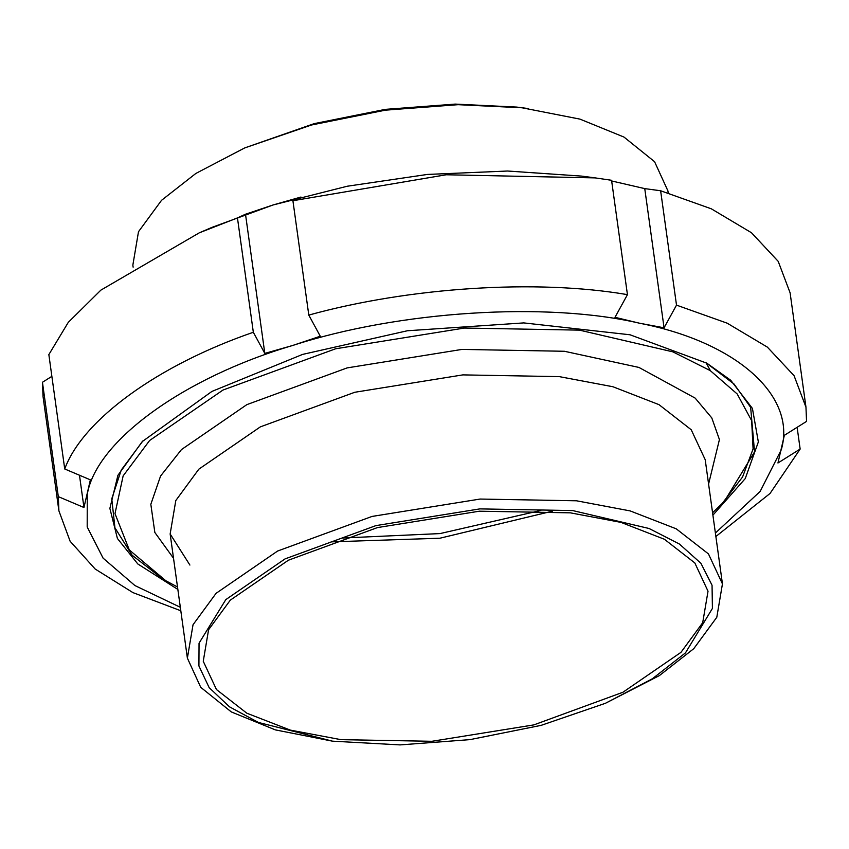 <?xml version="1.0" encoding="UTF-8"?>
<svg xmlns="http://www.w3.org/2000/svg" width="849" height="849" viewBox="0 0 849 849"><rect width="100%" height="100%" fill="white"/><g stroke="black" fill="none" stroke-linecap="round" stroke-linejoin="round"><path stroke-width="1.27" d="M162.775 578.976L132.073 555.193L114.944 527.823L111.771 498.798L121.237 470.049L142.897 440.928M706.113 362.767L734.077 384.066L750.643 407.318L754.549 451.912L724.505 501.09M712.576 512.754L722.128 503.553L742.546 477.042L753.095 448.909L751.641 420.626L737.187 393.968L710.263 370.62L672.917 351.868L579.474 330.134L464.456 328.043L335.61 348.78L223.022 390.031L149.636 440.472L123.137 475.886L114.997 513.645L129.303 549.94L165.81 580.748L177.515 586.999M706.05 362.735L710.411 370.716M332.511 741.166L275.32 729.875L231.31 711.929L200.714 687.297L187.385 658.134L193.031 624.737L216.071 593.334L277.612 551.033L372.032 516.436L480.088 499.053L576.535 500.793L630.149 510.907L676.239 528.821L708.448 553.909L722.446 583.889L716.8 617.287L693.76 648.678L659.397 675.581L605.401 703.301L541.153 725.354L469.922 739.638L400.07 744.902L332.511 741.166L258.446 722.457L229.485 706.824L209.162 687.637L198.921 665.966L199.048 643.192L225.813 599.617L285.031 558.907L375.884 525.616L479.855 508.891L572.672 510.567L649.061 528.492L679.359 543.997L700.913 563.28L712.046 585.237L712.417 608.425L685.472 652.87L652.403 678.754L605.401 703.301M570.379 512.838L620.959 522.379L664.438 539.274L694.822 562.94L708.024 591.222L702.696 622.731L680.962 652.35L622.911 692.264L533.83 724.897L431.897 741.294L340.895 739.649L290.326 730.108L246.847 713.213L216.463 689.547L203.251 661.265L208.578 629.756L230.312 600.137L288.373 560.223L377.444 527.59L479.388 511.194L570.379 512.838M552.476 511.151L439.931 538.213L331.121 541.864M712.905 515.173L745.252 478.581L758.348 441.947L752.426 408.433L730.713 380.256L706.899 363.223L630.022 334.782L523.769 322.907L407.382 330.76L302.605 354.404L211.932 391.421L142.261 441.576L117.905 475.334L109.871 508.402L117.406 538.468L137.793 563.948L177.844 589.418M180.328 607.29L134.906 585.545L103.09 558.133L87.192 526.964L87.256 494.362C96.224 441.045 183.893 377.497 292.64 345.49C398.584 310.989 546.703 301.491 639.626 323.236C736.614 342.051 797.062 396.09 781.25 449.843L760.173 491.401L715.389 533.045M797.126 427.312L800.151 449.057L777.949 462.992L784.349 435.335L806.55 421.391L805.966 407.18L794.08 375.714L767.369 347.124L727.2 323.193L676.504 305.131L664.067 327.799L639.626 323.236L615.005 317.314L627.443 294.645L611.567 180.285L595.223 177.897L446.224 174.767L292.916 200.725L308.792 315.085L320.275 336.225L292.64 345.49L264.814 353.407L253.331 332.267L237.455 217.906L245.499 214.224L273.134 204.949L300.96 197.042L292.916 200.725M611.662 180.964L644.752 188.616L660.628 190.76L676.504 305.131M644.752 188.616L664.067 327.799M264.814 353.407L245.499 214.224M595.223 177.897L581.332 176.083L507.543 171.02L427.418 174.438L347.252 186.228L273.134 204.949L212.123 227.309L199.26 232.838L100.861 290.135L68.281 322.355L48.849 354.606L64.726 468.977L90.365 479.844L83.955 507.511L58.316 496.633L42.45 382.273L51.874 376.351M83.955 507.511L79.477 475.238M180.805 610.76L132.922 592.602L95.184 569.042L70.127 541.259L58.899 510.843L43.034 396.483L42.45 382.273M199.26 232.838L237.455 217.906M660.628 190.76L711.335 208.822L751.492 232.753L778.204 261.354L790.101 292.82L805.966 407.18M58.899 510.843L58.316 496.633M64.726 468.977C82.767 419.703 158.147 365.07 253.331 332.267M308.792 315.085C409.473 287.206 536.823 279.045 627.443 294.645M800.151 449.057L770.054 493.449L715.866 536.515M668.195 192.903L667.908 190.866L654.579 161.703L623.983 137.071L579.973 119.125L522.008 107.781L458.12 104.682L385.531 110.147L311.509 124.994L244.735 147.917L195.896 173.419L161.533 200.322L138.493 231.713L132.847 265.111L133.134 267.148M528.333 108.566L516.691 107.08L455.223 104.098L385.361 109.362L314.141 123.646L244.735 147.917M342.073 538.033L440.015 533.586L540.898 510.44M189.9 565.063L170.15 533.957L175.796 500.56L198.836 469.168L260.378 426.856L354.797 392.27L462.854 374.887L559.311 376.627L612.925 386.741L659.004 404.655L691.213 429.743L705.211 459.712L722.446 583.889M708.586 484.047L719.421 439.58L711.791 417.92L695.161 398.107L638.947 367.437L564.415 351.274L461.941 349.417L347.156 367.893L246.847 404.633L181.463 449.577L160.567 476.034L150.825 504.306L154.847 532.472L173.525 558.292M162.764 578.976L165.81 580.748M724.579 501.016L722.128 503.553M170.15 533.957L187.385 658.134"/></g></svg>
